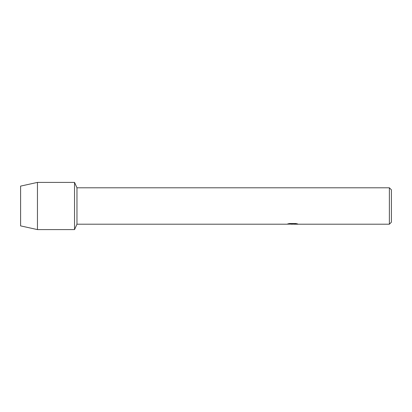 <?xml version="1.0" encoding="UTF-8"?>
<svg xmlns="http://www.w3.org/2000/svg" width="412" height="412" viewBox="0 0 412 412"><rect width="100%" height="100%" fill="white"/><g stroke="black" fill="none" stroke-linecap="round" stroke-linejoin="round"><path stroke-width="0.62" d="M287.839 223.891L292.947 223.922L286.716 224.205L76.967 224.205L74.536 229.597L37.456 229.597L20.6 225.889L20.6 186.111L37.456 182.403L74.536 182.403L76.967 187.795L389.376 187.795L391.4 189.819L391.4 222.181L389.376 224.205L294.029 224.205L297.577 223.922M76.967 224.205L76.967 187.795M74.536 229.597L74.536 182.403L74.536 229.597M292.582 224.169L290.97 224.169M292.293 224.2L291.516 224.205M389.376 224.205L389.376 187.795M292.947 223.922L287.71 223.922L289.415 223.541L295.878 223.541L297.752 223.968L293.962 224.195M286.979 224.169L292.546 224.082M37.456 229.597L37.456 182.403M20.6 225.889L20.6 186.111M292.293 224.169L293.962 224.169"/></g></svg>
